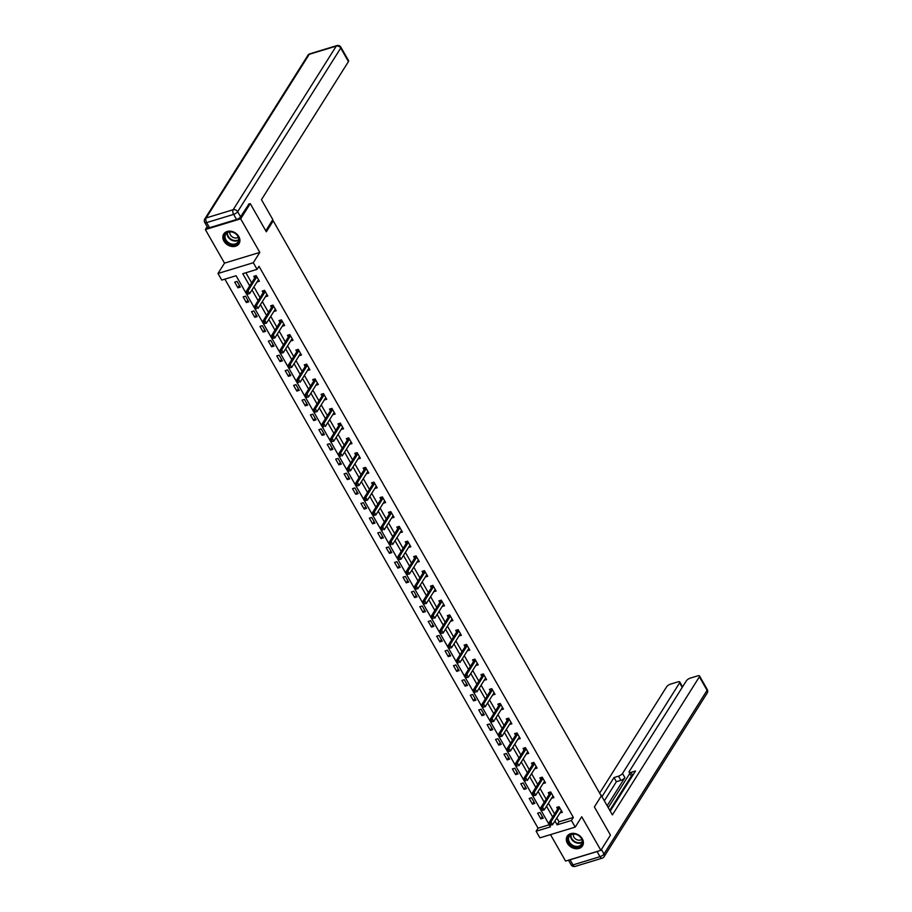 <?xml version="1.0" encoding="UTF-8"?>
<svg xmlns="http://www.w3.org/2000/svg" width="912" height="912" viewBox="0 0 912 912"><rect width="100%" height="100%" fill="white"/><g stroke="black" fill="none" stroke-linecap="round" stroke-linejoin="round"><path stroke-width="1.37" d="M223.93 241.11A9.063 7.114 -147.8 0 0 231.614 246.422A9.063 7.114 -147.8 0 0 239.035 243.675A9.063 7.114 -147.8 0 0 238.819 236.584A9.063 7.114 -147.8 0 0 231.135 231.272A9.063 7.114 -147.8 0 0 223.714 234.019A9.063 7.114 -147.8 0 0 223.93 241.11M567.412 843.304A9.063 7.114 -147.8 0 0 575.096 848.616A9.063 7.114 -147.8 0 0 582.517 845.869A9.063 7.114 -147.8 0 0 582.301 838.778A9.063 7.114 -147.8 0 0 574.628 833.465A9.063 7.114 -147.8 0 0 567.196 836.213A9.063 7.114 -147.8 0 0 567.412 843.304M556.844 817.939L559.033 821.792L573.352 817.437L571.436 820.481L575.21 827.104L539.904 837.843L536.131 831.22L550.438 826.865L236.083 275.732L221.764 280.087L217.991 273.475L253.297 262.736L257.081 269.348L242.763 273.703L249.728 285.912M207.149 226.712L205.36 229.562L224.512 263.135L217.991 273.475M550.483 834.617L565.565 861.065L600.871 850.326L581.731 816.764L575.21 827.104M224.876 279.14L538.046 828.176L536.131 831.22M248.543 204.128L250.253 203.615L240.665 218.823L205.36 229.562M250.253 203.615L266.327 231.796L273.224 220.841L601.282 795.994L594.385 806.938L610.459 835.118L600.871 850.326M273.224 220.841L271.787 221.274M538.046 828.176L549.241 824.767M543.244 818.155L540.007 812.489L537.624 813.208L540.862 818.885L543.244 818.155M534.831 803.404L531.593 797.738L529.211 798.456L532.448 804.133L534.831 803.404M526.418 788.652L523.18 782.986L520.798 783.704L524.035 789.382L526.418 788.652M518.005 773.9L514.767 768.235L512.384 768.953L515.622 774.63L518.005 773.9M509.591 759.149L506.354 753.483L503.971 754.201L507.197 759.878L509.591 759.149M501.178 744.397L497.941 738.72L495.547 739.45L498.784 745.127L501.178 744.397M492.765 729.646L489.527 723.968L487.133 724.698L490.371 730.375L492.765 729.646M484.34 714.894L481.114 709.217L478.72 709.946L481.958 715.624L484.34 714.894M475.927 700.142L472.69 694.465L470.307 695.195L473.545 700.872L475.927 700.142M467.514 685.391L464.276 679.714L461.894 680.443L465.131 686.12L467.514 685.391M459.101 670.639L455.863 664.962L453.481 665.692L456.718 671.369L459.101 670.639M450.688 655.888L447.45 650.21L445.067 650.94L448.305 656.617L450.688 655.888M442.274 641.136L439.037 635.459L436.654 636.188L439.892 641.854L442.274 641.136M433.861 626.384L430.624 620.707L428.241 621.437L431.467 627.103L433.861 626.384M425.448 611.633L422.21 605.956L419.816 606.685L423.054 612.351L425.448 611.633M417.023 596.881L413.797 591.204L411.403 591.934L414.641 597.599L417.023 596.881M408.61 582.13L405.373 576.452L402.99 577.182L406.228 582.848L408.61 582.13M400.197 567.378L396.959 561.701L394.577 562.419L397.814 568.096L400.197 567.378M391.784 552.615L388.546 546.949L386.164 547.667L389.401 553.345L391.784 552.615M383.371 537.863L380.133 532.198L377.75 532.916L380.988 538.593L383.371 537.863M374.957 523.112L371.72 517.446L369.337 518.164L372.575 523.841L374.957 523.112M366.544 508.36L363.307 502.694L360.924 503.413L364.162 509.09L366.544 508.36M358.131 493.609L354.893 487.943L352.511 488.661L355.737 494.338L358.131 493.609M349.718 478.857L346.48 473.191L344.086 473.909L347.324 479.587L349.718 478.857M341.293 464.105L338.067 458.428L335.673 459.158L338.911 464.835L341.293 464.105M332.88 449.354L329.642 443.677L327.26 444.406L330.497 450.083L332.88 449.354M324.467 434.602L321.229 428.925L318.847 429.655L322.084 435.332L324.467 434.602M316.054 419.851L312.816 414.173L310.433 414.903L313.671 420.58L316.054 419.851M307.64 405.099L304.403 399.422L302.02 400.151L305.258 405.829L307.64 405.099M299.227 390.347L295.99 384.67L293.607 385.4L296.845 391.077L299.227 390.347M290.814 375.596L287.576 369.919L285.194 370.648L288.42 376.314L290.814 375.596M282.401 360.844L279.163 355.167L276.769 355.897L280.007 361.562L282.401 360.844M273.988 346.093L270.75 340.415L268.356 341.145L271.594 346.811L273.988 346.093M265.563 331.341L262.337 325.664L259.943 326.393L263.18 332.059L265.563 331.341M257.15 316.589L253.912 310.912L251.53 311.642L254.767 317.308L257.15 316.589M248.737 301.838L245.499 296.161L243.116 296.89L246.354 302.556L248.737 301.838M240.323 287.086L237.086 281.409L234.703 282.127L237.941 287.804L240.323 287.086M573.352 817.437L258.997 266.315L257.081 269.348M245.875 272.756L251.644 282.868M253.924 286.858L260.057 297.62M262.337 301.61L268.47 312.371M270.75 316.373L276.883 327.123M279.163 331.124L285.296 341.875M287.576 345.876L293.71 356.626M295.99 360.628L302.123 371.378M304.403 375.379L310.547 386.129M312.816 390.131L318.961 400.892M321.229 404.882L327.374 415.644M329.654 419.634L335.787 430.396M338.067 434.386L344.2 445.147M346.48 449.137L352.613 459.899M354.893 463.889L361.027 474.65M363.307 478.64L369.44 489.402M371.72 493.392L377.853 504.154M380.133 508.144L386.278 518.905M388.546 522.895L394.691 533.657M396.959 537.647L403.104 548.408M405.384 552.398L411.517 563.16M413.797 567.15L419.93 577.912M422.21 581.902L428.344 592.663M430.624 596.665L436.757 607.415M439.037 611.416L445.17 622.166M447.45 626.168L453.583 636.918M455.863 640.919L462.008 651.67M464.276 655.671L470.421 666.421M472.701 670.423L478.834 681.184M481.114 685.174L487.247 695.936M489.527 699.926L495.661 710.687M497.941 714.677L504.074 725.439M506.354 729.429L512.487 740.191M514.767 744.181L520.9 754.942M523.18 758.932L529.325 769.694M531.593 773.684L537.738 784.445M540.007 788.435L546.151 799.197M548.431 803.187L554.564 813.949M559.922 813.048L562.328 812.353L559.102 806.687L556.708 807.405L557.654 809.047A1.163 0.593 73.1 0 0 557.745 808.807L558.178 806.96M551.509 798.296L553.915 797.601L550.677 791.935L548.294 792.653L549.229 794.295A1.163 0.593 73.1 0 0 549.332 794.056L549.765 792.209M543.096 783.545L545.501 782.849L542.264 777.172L539.881 777.902L540.816 779.543A1.163 0.593 73.1 0 0 540.919 779.304L541.352 777.457M534.683 768.793L537.088 768.098L533.851 762.421L531.468 763.15L532.403 764.792M527.888 751.978L526.292 754.076L528.675 753.346L525.437 747.669L523.055 748.399L523.99 750.04M517.856 739.279L520.262 738.595L517.024 732.917L514.642 733.647L515.576 735.289A1.163 0.593 73.1 0 0 515.668 735.049L516.101 733.202M509.443 724.527L511.849 723.843L508.611 718.166L506.228 718.895L507.163 720.537A1.163 0.593 73.1 0 0 507.254 720.298L507.688 718.451M501.03 709.775L503.435 709.091L500.198 703.414L497.804 704.144L498.75 705.785A1.163 0.593 73.1 0 0 498.841 705.546L499.274 703.699M492.605 695.024L495.022 694.34L491.785 688.663L489.391 689.392L490.337 691.034A1.163 0.593 73.1 0 0 490.428 690.794L490.861 688.948M485.822 678.209L484.215 680.306L486.598 679.588L483.371 673.911L480.977 674.641L481.912 676.282M477.409 663.457L475.802 665.555L478.184 664.837L474.947 659.159L472.564 659.889L473.499 661.531A1.163 0.593 73.1 0 0 473.602 661.291L474.035 659.444M467.366 650.769L469.771 650.085L466.534 644.408L464.151 645.137L465.086 646.779M458.953 636.017L461.358 635.333L458.12 629.656L455.738 630.386L456.673 632.027A1.163 0.593 73.1 0 0 456.775 631.788L457.197 629.93M450.539 621.266L452.945 620.582L449.707 614.905L447.325 615.634L448.259 617.276A1.163 0.593 73.1 0 0 448.362 617.036L448.784 615.178M443.312 604.69L442.149 606.548L444.532 605.83L441.294 600.153L438.911 600.871L439.846 602.524M435.332 589.699L433.724 591.797L436.118 591.067L432.881 585.401L430.498 586.12L431.433 587.773A1.163 0.593 73.1 0 0 431.524 587.533L431.957 585.675M425.3 577.011L427.705 576.316L424.468 570.65L422.074 571.368L423.02 573.021A1.163 0.593 73.1 0 0 423.111 572.782L423.544 570.923M416.875 562.259L419.292 561.564L416.054 555.898L413.66 556.616L414.607 558.258A1.163 0.593 73.1 0 0 414.698 558.03L415.131 556.172M408.462 547.508L410.867 546.812L407.63 541.147L405.247 541.865L406.182 543.506A1.163 0.593 73.1 0 0 406.285 543.267L406.718 541.42M400.049 532.756L402.454 532.061L399.217 526.395L396.834 527.113L397.769 528.755M393.254 515.941L391.658 518.039L394.041 517.309L390.803 511.643L388.421 512.362L389.356 514.003M383.222 503.253L385.628 502.558L382.39 496.88L380.008 497.61L380.942 499.252A1.163 0.593 73.1 0 0 381.045 499.012L381.467 497.165M374.809 488.501L377.215 487.806L373.977 482.129L371.594 482.858L372.529 484.5A1.163 0.593 73.1 0 0 372.632 484.261L373.054 482.414M366.396 473.738L368.801 473.054L365.564 467.377L363.181 468.107L364.116 469.748A1.163 0.593 73.1 0 0 364.207 469.509L364.64 467.662M357.983 458.987L360.388 458.303L357.151 452.626L354.768 453.355L355.703 454.997A1.163 0.593 73.1 0 0 355.794 454.757L356.227 452.911M351.188 442.183L349.581 444.281L351.975 443.551L348.737 437.874L346.343 438.604L347.29 440.245M341.145 429.484L343.55 428.8L340.324 423.122L337.93 423.852L338.876 425.494A1.163 0.593 73.1 0 0 338.968 425.254L339.401 423.407M332.732 414.732L335.137 414.048L331.9 408.371L329.517 409.1L330.452 410.742M324.319 399.98L326.724 399.296L323.486 393.619L321.104 394.349L322.039 395.99A1.163 0.593 73.1 0 0 322.141 395.751L322.574 393.904M315.905 385.229L318.311 384.545L315.073 378.868L312.691 379.597L313.625 381.239A1.163 0.593 73.1 0 0 313.728 380.999L314.15 379.153M308.678 368.653L307.515 370.511L309.898 369.793L306.66 364.116L304.277 364.846L305.212 366.487M300.698 353.662L299.102 355.76L301.484 355.042L298.247 349.364L295.864 350.094L296.799 351.736A1.163 0.593 73.1 0 0 296.89 351.496L297.323 349.638M290.666 340.974L293.071 340.29L289.834 334.613L287.451 335.331L288.386 336.984A1.163 0.593 73.1 0 0 288.477 336.745L288.91 334.886M282.253 326.222L284.658 325.538L281.42 319.861L279.026 320.579L279.973 322.232A1.163 0.593 73.1 0 0 280.064 321.993L280.497 320.135M273.828 311.471L276.245 310.775L273.007 305.11L270.613 305.828L271.559 307.481A1.163 0.593 73.1 0 0 271.651 307.241L272.084 305.383M265.415 296.719L267.82 296.024L264.594 290.358L262.2 291.076L263.135 292.718M258.632 279.904L257.024 282.002L259.407 281.272L256.169 275.606L253.787 276.325L254.722 277.966A1.163 0.593 73.1 0 0 254.824 277.727L255.257 275.88M224.512 263.135L259.817 252.396L240.665 218.823M259.817 252.396L253.297 262.736M554.929 820.982L557.118 824.836L571.436 820.481M251.997 289.902L258.142 300.664M260.422 304.654L266.555 315.415M268.835 319.405L274.968 330.167M277.248 334.157L283.381 344.918M285.661 348.908L291.794 359.67M294.074 363.66L300.208 374.422M302.488 378.423L308.621 389.173M310.901 393.175L317.045 403.925M319.314 407.926L325.459 418.676M327.727 422.678L333.872 433.428M336.152 437.429L342.285 448.18M344.565 452.181L350.698 462.943M352.978 466.933L359.111 477.694M361.391 481.684L367.525 492.446M369.805 496.436L375.938 507.197M378.218 511.187L384.351 521.949M386.631 525.939L392.776 536.701M395.044 540.691L401.189 551.452M403.469 555.442L409.602 566.204M411.882 570.194L418.015 580.955M420.295 584.945L426.428 595.707M428.708 599.697L434.842 610.459M437.122 614.449L443.255 625.21M445.535 629.2L451.668 639.962M453.948 643.963L460.093 654.713M462.361 658.715L468.506 669.465M470.774 673.466L476.919 684.217M479.199 688.218L485.332 698.968M487.612 702.97L493.745 713.72M496.025 717.721L502.159 728.483M504.439 732.473L510.572 743.234M512.852 747.224L518.985 757.986M521.265 761.976L527.398 772.738M529.678 776.728L535.823 787.489M538.091 791.479L544.236 802.241M546.505 806.231L552.649 816.992M559.033 821.792L557.118 824.836M561.553 810.985L559.945 813.082M542.332 816.559L540.862 818.885M533.919 801.796L532.448 804.133M553.139 796.233L551.532 798.331M525.506 787.045L524.035 789.382M544.726 781.481L543.119 783.579M517.081 772.293L515.622 774.63M535.868 766.969L534.706 768.827M508.668 757.541L507.197 759.878M500.255 742.79L498.784 745.127M519.475 737.227L517.879 739.324M491.842 728.038L490.371 730.375M510.629 722.714L509.455 724.573M483.428 713.287L481.958 715.624M502.649 707.723L501.041 709.821M475.015 698.535L473.545 700.872M493.802 693.211L492.628 695.069M466.602 683.783L465.131 686.12M458.189 669.032L456.718 671.369M449.776 654.28L448.305 656.617M468.563 648.945L467.389 650.803M441.351 639.529L439.892 641.854M460.571 633.954L458.975 636.052M432.938 624.777L431.467 627.103M452.158 619.202L450.562 621.3M424.525 610.025L423.054 612.351M416.111 595.274L414.641 597.599M407.698 580.522L406.228 582.848M426.919 574.948L425.311 577.045M399.285 565.771L397.814 568.096M418.505 560.196L416.898 562.294M390.872 551.019L389.401 553.345M410.092 545.444L408.485 547.542M382.459 536.267L380.988 538.593M401.246 530.932L400.072 532.79M374.045 521.504L372.575 523.841M365.621 506.753L364.162 509.09M384.841 501.19L383.245 503.287M357.208 492.001L355.737 494.338M375.995 486.677L374.832 488.536M348.794 477.25L347.324 479.587M368.015 471.686L366.419 473.784M340.381 462.498L338.911 464.835M359.168 457.174L357.994 459.032M331.968 447.746L330.497 450.083M323.555 432.995L322.084 435.332M342.775 427.432L341.168 429.529M315.142 418.243L313.671 420.58M333.929 412.919L332.755 414.766M306.728 403.492L305.258 405.829M325.949 397.917L324.341 400.015M298.304 388.74L296.845 391.077M317.524 383.165L315.928 385.263M289.891 373.988L288.42 376.314M281.477 359.237L280.007 361.562M273.064 344.485L271.594 346.811M292.285 338.911L290.677 341.008M264.651 329.734L263.18 332.059M283.871 324.159L282.264 326.257M256.238 314.982L254.767 317.308M275.458 309.407L273.851 311.505M247.825 300.23L246.354 302.556M266.612 294.895L265.438 296.753M239.411 285.479L237.941 287.804M559.375 808.522L557.654 809.047L549.229 822.419L550.939 821.906L559.375 808.522A1.163 0.593 73.1 0 0 559.466 808.294L559.626 807.61M550.939 825.041L550.13 823.616L550.654 825.121L552.558 824.733L550.654 825.121M561.131 811.213A1.163 0.593 73.1 0 0 560.994 811.361L552.558 824.733L550.939 821.906L550.13 823.616M549.229 822.419L549.845 823.707M578.926 835.666A7.843 6.156 32.2 0 1 581.537 845.105A7.843 6.156 32.2 0 1 571.402 845.447A7.843 6.156 32.2 0 1 568.792 836.008A7.843 6.156 32.2 0 1 578.926 835.666M571.881 844.774A7.262 5.7 -147.8 0 0 581.503 844.124A7.262 5.7 -147.8 0 0 578.835 835.723A7.262 5.7 -147.8 0 0 569.213 836.384A7.262 5.7 -147.8 0 0 571.881 844.774M573.363 834.092A5.164 4.058 -147.8 0 0 575.677 839.029A5.164 4.058 -147.8 0 0 581.776 839.393M567.697 835.529A8.995 7.068 -147.8 0 0 567.549 835.757A8.995 7.068 -147.8 0 0 570.855 846.165A8.995 7.068 -147.8 0 0 582.779 845.356A8.995 7.068 -147.8 0 0 582.916 845.116M235.433 233.472A7.843 6.156 32.2 0 1 238.055 242.911A7.843 6.156 32.2 0 1 227.92 243.253A7.843 6.156 32.2 0 1 225.31 233.814A7.843 6.156 32.2 0 1 235.433 233.472M228.388 242.581A7.262 5.7 -147.8 0 0 238.009 241.931A7.262 5.7 -147.8 0 0 235.353 233.529A7.262 5.7 -147.8 0 0 225.731 234.19A7.262 5.7 -147.8 0 0 228.388 242.581M229.87 231.899A5.164 4.058 -147.8 0 0 232.195 236.835A5.164 4.058 -147.8 0 0 238.294 237.2M224.215 233.335A8.995 7.068 -147.8 0 0 224.067 233.563A8.995 7.068 -147.8 0 0 227.362 243.971A8.995 7.068 -147.8 0 0 239.297 243.162A8.995 7.068 -147.8 0 0 239.434 242.923M600.997 794.956L612.385 814.906L699.379 676.829A3.488 1.208 -29.7 0 0 699.538 675.974A3.488 1.208 -29.7 0 0 697.657 675.872L690.407 678.083A3.488 1.208 -29.7 0 0 686.394 680.774L629.291 771.415A3.488 1.208 -29.7 0 0 629.132 772.27A3.488 1.208 -29.7 0 0 631.013 772.361L632.734 775.382M610.219 811.121L635.493 771.005L631.013 772.361M597.075 851.569L570.068 859.788L572.987 864.895L599.993 856.676L597.075 851.569A3.488 1.208 -29.7 0 0 598.112 851.17M682.222 687.397L679.622 682.837A3.488 1.208 -29.7 0 0 679.782 681.982A3.488 1.208 -29.7 0 0 677.901 681.88L670.651 684.091A3.488 1.208 -29.7 0 0 666.638 686.782L599.64 793.132M618.507 776.169A3.488 1.208 -29.7 0 0 622.52 773.467L624.891 777.628A3.488 1.208 150.3 0 1 620.878 780.33L618.507 776.169L614.027 777.537L601.977 796.655M679.622 682.837L622.52 773.467M569.168 859.97A3.488 1.208 -29.7 0 0 570.068 859.788M609.775 810.335L631.332 776.112M624.891 777.628L607.164 805.763M629.804 773.444L608.247 807.656M620.878 780.33L616.398 781.698L604.348 800.816M616.398 781.698L614.027 777.537M631.913 776.693A3.488 1.208 150.3 0 1 631.503 776.431L629.132 772.27M265.768 230.827L272.836 219.621L261.459 199.671L348.441 61.583L340.735 48.062L237.644 211.698L240.563 216.805L248.965 204.003M209.543 227.704L236.55 219.496L233.632 214.388L206.625 222.608L209.543 227.704A3.488 1.208 150.3 0 1 207.662 227.612L204.755 222.505A3.488 1.208 -29.7 0 0 206.625 222.608A3.488 1.778 73.1 0 1 206.158 217.945L233.164 209.726L336.254 46.102L309.248 54.31L206.158 217.945A3.488 2.736 -147.8 0 0 204.824 218.926A3.488 3.488 0 0 0 204.755 222.505M309.852 53.808A3.488 3.488 0 0 0 307.914 55.29A3.488 2.736 -147.8 0 1 309.248 54.31A3.488 1.778 -106.9 0 1 309.852 53.808L336.859 45.6A3.488 1.778 73.1 0 0 336.254 46.102A3.488 2.736 -147.8 0 1 340.735 48.062A3.488 1.208 -29.7 0 0 340.894 47.207L348.612 60.728A3.488 1.208 150.3 0 1 348.441 61.583M240.563 216.805A3.488 1.208 150.3 0 1 236.55 219.496M550.962 793.771L549.241 794.284L540.805 807.667L542.526 807.154L550.962 793.771A1.163 0.593 73.1 0 0 551.053 793.543L551.213 792.847M542.526 810.289L541.717 808.864L542.241 810.369L544.145 809.981L542.241 810.369M552.718 796.461A1.163 0.593 73.1 0 0 552.581 796.598L544.145 809.981L542.526 807.154L541.717 808.864M540.805 807.667L541.432 808.955M542.549 779.019L540.827 779.532L532.391 792.916L534.113 792.391L542.549 779.019A1.163 0.593 73.1 0 0 542.64 778.791L542.8 778.096M534.113 795.538L533.303 794.113L533.828 795.617L535.732 795.23L533.828 795.617M544.304 781.709A1.163 0.593 73.1 0 0 544.156 781.846L535.732 795.23L534.113 792.391L533.303 794.113M532.391 792.916L533.018 794.204M524.89 779.361L525.7 780.786L524.89 779.361L525.7 777.64L523.978 778.164L532.414 764.78A1.163 0.593 73.1 0 0 532.505 764.552L532.939 762.706M536.302 766.73L535.891 766.958A1.163 0.593 73.1 0 0 535.743 767.095L527.318 780.478L525.7 777.64L534.124 764.267A1.163 0.593 73.1 0 0 534.215 764.028L534.375 763.344M523.978 778.164L524.605 779.452M516.477 764.609L517.286 766.023L516.477 764.609L517.286 762.888L515.565 763.412L524.001 750.029A1.163 0.593 73.1 0 0 524.092 749.801L524.514 747.954M527.478 752.206A1.163 0.593 73.1 0 0 527.33 752.343L518.905 765.727L517.286 762.888L525.711 749.504A1.163 0.593 73.1 0 0 525.802 749.276L525.962 748.592M515.565 763.412L516.192 764.701M517.298 734.753L515.588 735.277L507.152 748.661L508.873 748.136L517.298 734.753A1.163 0.593 73.1 0 0 517.389 734.525L517.549 733.841M508.873 751.271L508.064 749.858L508.588 751.363L510.492 750.975L508.588 751.363M519.065 737.455A1.163 0.593 73.1 0 0 518.917 737.591L510.492 750.975L508.873 748.136L508.064 749.858M507.152 748.661L507.779 749.949M508.885 720.001L507.163 720.526L498.739 733.909L500.46 733.385L508.885 720.001A1.163 0.593 73.1 0 0 508.976 719.773L509.135 719.089M500.46 736.52L499.354 735.197L500.164 736.611L502.067 736.223L500.164 736.611M511.062 722.475L510.64 722.703A1.163 0.593 73.1 0 0 510.503 722.84L502.067 736.223L500.46 733.385L499.651 735.106M498.739 733.909L499.354 735.197M500.471 705.25L498.75 705.774L490.325 719.158L492.035 718.633L500.471 705.25A1.163 0.593 73.1 0 0 500.563 705.022L500.722 704.338M492.035 721.768L491.226 720.355L491.75 721.859L493.654 721.472L491.75 721.859M502.227 707.951A1.163 0.593 73.1 0 0 502.09 708.088L493.654 721.472L492.035 718.633L491.226 720.355M490.325 719.158L490.941 720.446M492.058 690.498L490.337 691.022L481.912 704.406L483.622 703.882L492.058 690.498A1.163 0.593 73.1 0 0 492.149 690.27L492.309 689.586M483.622 707.017L482.528 705.683L483.337 707.108L485.241 706.72L483.337 707.108M494.236 692.96L493.814 693.2A1.163 0.593 73.1 0 0 493.677 693.337L485.241 706.72L483.622 703.882L482.813 705.603M481.912 704.406L482.528 705.683M474.4 690.851L475.209 692.265L474.4 690.851L475.209 689.13L473.499 689.654L481.924 676.271A1.163 0.593 73.1 0 0 482.015 676.043L482.448 674.196M485.401 678.448A1.163 0.593 73.1 0 0 485.264 678.585L476.828 691.969L475.209 689.13L483.645 675.746A1.163 0.593 73.1 0 0 483.736 675.518L483.896 674.834M473.499 689.654L474.115 690.931M475.232 660.995L473.51 661.519L465.074 674.903L466.796 674.378L475.232 660.995A1.163 0.593 73.1 0 0 475.323 660.767L475.483 660.083M466.796 677.513L465.701 676.18L466.511 677.605L468.415 677.217L466.511 677.605M476.987 663.697A1.163 0.593 73.1 0 0 476.851 663.833L468.415 677.217L466.796 674.378L465.986 676.1M465.074 674.903L465.701 676.18M457.573 661.348L458.383 662.762L457.573 661.348L458.383 659.627L456.661 660.151L465.097 646.768A1.163 0.593 73.1 0 0 465.188 646.54L465.622 644.693M468.996 648.706L468.574 648.945A1.163 0.593 73.1 0 0 468.426 649.082L460.001 662.465L458.383 659.627L466.819 646.243A1.163 0.593 73.1 0 0 466.898 646.015L467.058 645.331M456.661 660.151L457.288 661.428M458.394 631.492L456.684 632.016L448.248 645.4L449.969 644.875L458.394 631.492A1.163 0.593 73.1 0 0 458.485 631.264L458.645 630.58M449.969 648.01L448.875 646.676L449.684 648.101L451.588 647.714L449.684 648.101M460.161 634.193A1.163 0.593 73.1 0 0 460.013 634.33L451.588 647.714L449.969 644.875L449.16 646.597M448.248 645.4L448.875 646.676M449.981 616.74L448.271 617.264L439.835 630.648L441.556 630.124L449.981 616.74A1.163 0.593 73.1 0 0 450.072 616.512L450.232 615.828M441.556 633.259L440.462 631.925L441.271 633.35L443.175 632.962L441.271 633.35M451.748 619.442A1.163 0.593 73.1 0 0 451.6 619.579L443.175 632.962L441.556 630.124L440.747 631.845M439.835 630.648L440.462 631.925M432.334 617.082L433.143 618.507L432.334 617.082L433.143 615.372L431.422 615.896L439.846 602.513A1.163 0.593 73.1 0 0 439.937 602.285L440.371 600.427M443.745 604.451L443.335 604.69A1.163 0.593 73.1 0 0 443.186 604.827L434.762 618.211L433.143 615.372L441.568 601.988A1.163 0.593 73.1 0 0 441.659 601.76L441.818 601.076M431.422 615.896L432.049 617.173M433.154 587.237L431.433 587.761L423.008 601.145L424.718 600.62L433.154 587.237A1.163 0.593 73.1 0 0 433.246 587.009L433.405 586.325M424.718 603.755L423.624 602.422L424.433 603.847L426.337 603.459L424.433 603.847M434.91 589.927A1.163 0.593 73.1 0 0 434.773 590.075L426.337 603.459L424.718 600.62L423.92 602.33M423.008 601.145L423.624 602.422M424.741 572.485L423.02 573.01L414.595 586.393L416.305 585.869L424.741 572.485A1.163 0.593 73.1 0 0 424.832 572.257L424.992 571.573M416.305 589.004L415.496 587.579L416.02 589.084L417.924 588.707L416.02 589.084M426.497 575.176A1.163 0.593 73.1 0 0 426.36 575.324L417.924 588.707L416.305 585.869L415.496 587.579M414.595 586.393L415.211 587.67M416.328 557.734L414.607 558.258L406.182 571.63L407.892 571.117L416.328 557.734A1.163 0.593 73.1 0 0 416.419 557.506L416.579 556.822M407.892 574.252L407.083 572.827L407.607 574.332L409.511 573.956L407.607 574.332M418.084 560.424A1.163 0.593 73.1 0 0 417.947 560.572L409.511 573.956L407.892 571.117L407.083 572.827M406.182 571.63L406.798 572.918M407.915 542.982L406.193 543.506L397.757 556.879L399.479 556.366L407.915 542.982A1.163 0.593 73.1 0 0 408.006 542.754L408.166 542.07M399.479 559.501L398.669 558.076L399.194 559.58L401.098 559.193L399.194 559.58M409.67 545.672A1.163 0.593 73.1 0 0 409.534 545.821L401.098 559.193L399.479 556.366L398.669 558.076M397.757 556.879L398.384 558.167M390.256 543.324L391.066 544.749L390.256 543.324L391.066 541.614L389.344 542.127L397.78 528.743A1.163 0.593 73.1 0 0 397.871 528.515L398.305 526.669M401.679 530.693L401.257 530.921A1.163 0.593 73.1 0 0 401.12 531.058L392.684 544.441L391.066 541.614L399.502 528.23A1.163 0.593 73.1 0 0 399.593 528.002L399.752 527.307M389.344 542.127L389.971 543.415M381.843 528.572L382.652 529.997L381.843 528.572L382.652 526.851L380.931 527.375L389.367 513.992A1.163 0.593 73.1 0 0 389.458 513.764L389.891 511.917M392.844 516.169A1.163 0.593 73.1 0 0 392.696 516.306L384.271 529.69L382.652 526.851L391.077 513.479A1.163 0.593 73.1 0 0 391.168 513.251L391.328 512.555M380.931 527.375L381.558 528.664M382.664 498.727L380.954 499.24L372.518 512.624L374.239 512.099L382.664 498.727A1.163 0.593 73.1 0 0 382.755 498.488L382.915 497.804M374.239 515.246L373.43 513.821L373.954 515.326L375.858 514.938L373.954 515.326M384.431 501.418A1.163 0.593 73.1 0 0 384.283 501.554L375.858 514.938L374.239 512.099L373.43 513.821M372.518 512.624L373.145 513.912M374.251 483.964L372.541 484.489L364.105 497.872L365.826 497.348L374.251 483.964A1.163 0.593 73.1 0 0 374.342 483.736L374.501 483.052M365.826 500.483L365.017 499.069L365.541 500.574L367.445 500.186L365.541 500.574M376.428 486.438L376.018 486.666A1.163 0.593 73.1 0 0 375.869 486.803L367.445 500.186L365.826 497.348L365.017 499.069M364.105 497.872L364.732 499.16M365.837 469.213L364.116 469.737L355.691 483.121L357.413 482.596L365.837 469.213A1.163 0.593 73.1 0 0 365.929 468.985L366.088 468.301M357.413 485.731L356.603 484.318L357.116 485.822L359.032 485.435L357.116 485.822M367.593 471.914A1.163 0.593 73.1 0 0 367.456 472.051L359.032 485.435L357.413 482.596L356.603 484.318M355.691 483.121L356.307 484.409M357.424 454.461L355.703 454.985L347.278 468.369L348.988 467.845L357.424 454.461A1.163 0.593 73.1 0 0 357.515 454.233L357.675 453.549M348.988 470.98L348.179 469.566L348.703 471.071L350.607 470.683L348.703 471.071M359.602 456.935L359.18 457.163A1.163 0.593 73.1 0 0 359.043 457.3L350.607 470.683L348.988 467.845L348.179 469.566M347.278 468.369L347.894 469.657M339.766 454.814L340.575 456.228L339.766 454.814L340.575 453.093L338.865 453.617L347.29 440.234A1.163 0.593 73.1 0 0 347.381 440.006L347.814 438.159M350.767 442.411A1.163 0.593 73.1 0 0 350.63 442.548L342.194 455.932L340.575 453.093L349.011 439.709A1.163 0.593 73.1 0 0 349.102 439.481L349.262 438.797M338.865 453.617L339.481 454.906M340.598 424.958L338.876 425.482L330.452 438.866L332.162 438.341L340.598 424.958A1.163 0.593 73.1 0 0 340.689 424.73L340.849 424.046M332.162 441.476L331.067 440.143L331.877 441.568L333.781 441.18L331.877 441.568M342.353 427.66A1.163 0.593 73.1 0 0 342.217 427.796L333.781 441.18L332.162 438.341L331.352 440.063M330.452 438.866L331.067 440.143M322.939 425.311L323.749 426.725L322.939 425.311L323.749 423.59L322.027 424.114L330.463 410.731A1.163 0.593 73.1 0 0 330.554 410.503L330.988 408.656M334.362 412.669L333.94 412.908A1.163 0.593 73.1 0 0 333.803 413.045L325.367 426.428L323.749 423.59L332.185 410.206A1.163 0.593 73.1 0 0 332.276 409.978L332.435 409.294M322.027 424.114L322.654 425.391M323.771 395.455L322.05 395.979L313.614 409.363L315.335 408.838L323.771 395.455A1.163 0.593 73.1 0 0 323.851 395.227L324.011 394.543M315.335 411.973L314.241 410.639L315.05 412.064L316.954 411.677L315.05 412.064M325.527 398.156A1.163 0.593 73.1 0 0 325.379 398.293L316.954 411.677L315.335 408.838L314.526 410.56M313.614 409.363L314.241 410.639M315.347 380.703L313.637 381.227L305.201 394.611L306.922 394.087L315.347 380.703A1.163 0.593 73.1 0 0 315.438 380.475L315.598 379.791M306.922 397.222L305.828 395.888L306.637 397.313L308.541 396.925L306.637 397.313M317.114 383.405A1.163 0.593 73.1 0 0 316.966 383.542L308.541 396.925L306.922 394.087L306.113 395.808M305.201 394.611L305.828 395.888M297.7 381.056L298.509 382.47L297.7 381.056L298.509 379.335L296.788 379.859L305.224 366.476A1.163 0.593 73.1 0 0 305.315 366.248L305.737 364.401M309.111 368.414L308.701 368.653A1.163 0.593 73.1 0 0 308.552 368.79L300.128 382.174L298.509 379.335L306.934 365.951A1.163 0.593 73.1 0 0 307.025 365.723L307.184 365.039M296.788 379.859L297.415 381.136M298.52 351.2L296.81 351.724L288.374 365.108L290.096 364.583L298.52 351.2A1.163 0.593 73.1 0 0 298.612 350.972L298.771 350.288M290.096 367.718L289.001 366.385L289.811 367.81L291.715 367.422L289.811 367.81M300.287 353.902A1.163 0.593 73.1 0 0 300.139 354.038L291.715 367.422L290.096 364.583L289.286 366.305M288.374 365.108L289.001 366.385M290.107 336.448L288.386 336.973L279.961 350.356L281.683 349.832L290.107 336.448A1.163 0.593 73.1 0 0 290.198 336.22L290.358 335.536M281.683 352.967L280.577 351.633L281.386 353.058L283.29 352.67L281.386 353.058M291.863 339.15A1.163 0.593 73.1 0 0 291.726 339.287L283.29 352.67L281.683 349.832L280.873 351.553M279.961 350.356L280.577 351.633M281.694 321.697L279.973 322.221L271.548 335.605L273.258 335.08L281.694 321.697A1.163 0.593 73.1 0 0 281.785 321.469L281.945 320.785M273.258 338.215L272.449 336.79L272.973 338.306L274.877 337.919L272.973 338.306M283.45 324.387A1.163 0.593 73.1 0 0 283.313 324.535L274.877 337.919L273.258 335.08L272.449 336.79M271.548 335.605L272.164 336.881M273.281 306.945L271.559 307.469L263.135 320.853L264.845 320.329L273.281 306.945A1.163 0.593 73.1 0 0 273.372 306.717L273.532 306.033M264.845 323.464L264.035 322.039L264.56 323.543L266.464 323.167L264.56 323.543M275.036 309.635A1.163 0.593 73.1 0 0 274.9 309.784L266.464 323.167L264.845 320.329L264.035 322.039M263.135 320.853L263.75 322.13M255.622 307.287L256.432 308.712L255.622 307.287L256.432 305.577L254.722 306.09L263.146 292.718A1.163 0.593 73.1 0 0 263.237 292.49L263.671 290.632M267.045 294.656L266.623 294.884A1.163 0.593 73.1 0 0 266.486 295.032L258.05 308.416L256.432 305.577L264.868 292.193A1.163 0.593 73.1 0 0 264.959 291.965L265.118 291.281M254.722 306.09L255.337 307.378M256.454 277.442L254.733 277.966L246.297 291.338L248.018 290.825L256.454 277.442A1.163 0.593 73.1 0 0 256.546 277.214L256.705 276.53M248.018 293.96L247.209 292.535L247.733 294.04L249.637 293.653L247.733 294.04M258.21 280.132A1.163 0.593 73.1 0 0 258.073 280.28L249.637 293.653L248.018 290.825L247.209 292.535M246.297 291.338L246.924 292.627M559.466 808.294L557.745 808.807M582.152 842.323A7.262 5.7 32.2 0 1 573.876 841.605A7.262 5.7 32.2 0 1 570.559 835.016M570.969 834.765A7.022 5.518 -147.8 0 0 574.172 841.16A7.022 5.518 -147.8 0 0 582.198 841.833M238.67 240.13A7.262 5.7 32.2 0 1 230.394 239.411A7.262 5.7 32.2 0 1 227.065 232.822M227.487 232.571A7.022 5.518 -147.8 0 0 230.69 238.967A7.022 5.518 -147.8 0 0 238.716 239.639M601.418 849.46L604.006 853.985L707.085 690.35L699.379 676.829M707.245 689.495A3.488 1.208 150.3 0 1 707.085 690.35A3.488 2.736 -147.8 0 1 707.176 693.074A3.488 3.488 0 0 0 707.245 689.495L699.538 675.974M604.006 853.985A3.488 1.208 150.3 0 1 599.993 856.676A3.488 1.778 -106.9 0 0 602.148 858.192A3.488 3.488 0 0 0 604.086 856.71A3.488 2.736 -147.8 0 0 604.006 853.985M572.987 864.895A3.488 1.208 150.3 0 1 571.106 864.793A3.488 3.488 0 0 0 575.141 866.4A3.488 1.778 73.1 0 1 572.987 864.895M237.644 211.698A3.488 2.736 -147.8 0 0 233.164 209.726A3.488 1.778 -106.9 0 0 233.632 214.388A3.488 1.208 -29.7 0 0 237.644 211.698M551.053 793.543L549.332 794.056M542.64 778.791L540.919 779.304M534.215 764.028L532.505 764.552M534.124 764.267L532.414 764.78M525.802 749.276L524.092 749.801M525.711 749.504L524.001 750.029M517.389 734.525L515.668 735.049M508.976 719.773L507.254 720.298M500.563 705.022L498.841 705.546M492.149 690.27L490.428 690.794M483.736 675.518L482.015 676.043M483.645 675.746L481.924 676.271M475.323 660.767L473.602 661.291M466.898 646.015L465.188 646.54M466.819 646.243L465.097 646.768M458.485 631.264L456.775 631.788M450.072 616.512L448.362 617.036M441.659 601.76L439.937 602.285M441.568 601.988L439.846 602.513M433.246 587.009L431.524 587.533M424.832 572.257L423.111 572.782M416.419 557.506L414.698 558.03M408.006 542.754L406.285 543.267M399.593 528.002L397.871 528.515M399.502 528.23L397.78 528.743M391.168 513.251L389.458 513.764M391.077 513.479L389.367 513.992M382.755 498.488L381.045 499.012M374.342 483.736L372.632 484.261M365.929 468.985L364.207 469.509M357.515 454.233L355.794 454.757M349.102 439.481L347.381 440.006M349.011 439.709L347.29 440.234M340.689 424.73L338.968 425.254M332.276 409.978L330.554 410.503M332.185 410.206L330.463 410.731M323.851 395.227L322.141 395.751M315.438 380.475L313.728 380.999M307.025 365.723L305.315 366.248M306.934 365.951L305.224 366.476M298.612 350.972L296.89 351.496M290.198 336.22L288.477 336.745M281.785 321.469L280.064 321.993M273.372 306.717L271.651 307.241M264.959 291.965L263.237 292.49M264.868 292.193L263.146 292.718M256.546 277.214L254.824 277.727M707.176 693.074L604.086 856.71M568.472 860.187L571.106 864.793M602.148 858.192L575.141 866.4M679.782 681.982L682.564 686.861M340.894 47.207A3.488 3.488 0 0 0 336.859 45.6M307.914 55.29L204.824 218.926"/></g></svg>
